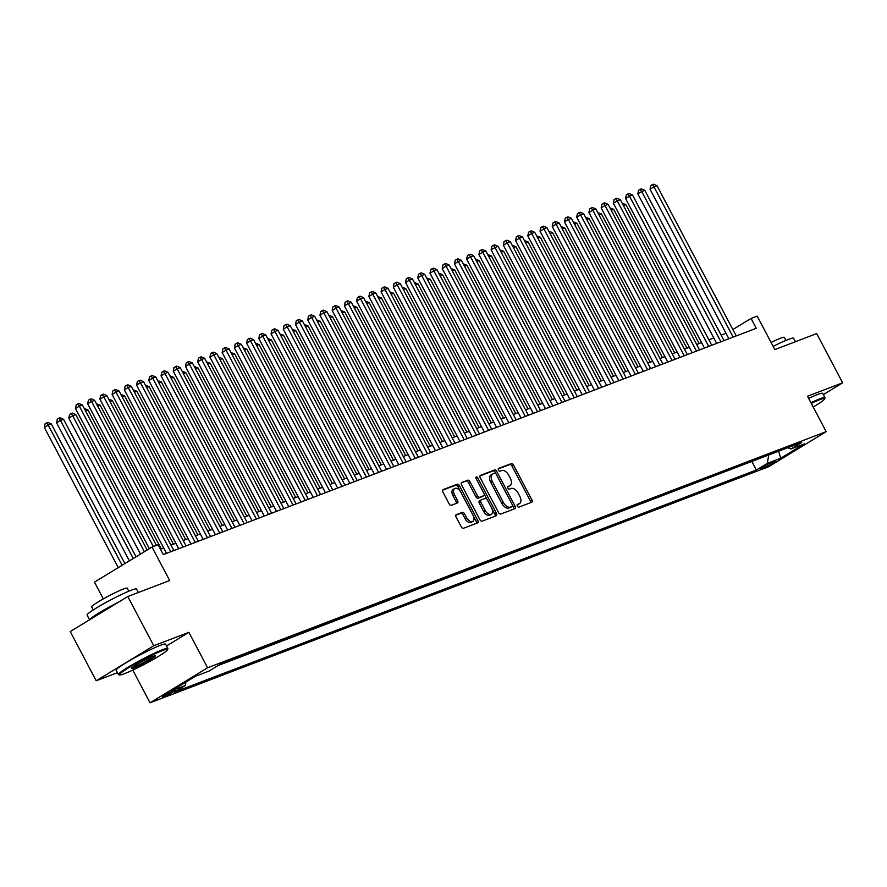 <?xml version="1.0" encoding="UTF-8"?>
<svg xmlns="http://www.w3.org/2000/svg" width="887" height="887" viewBox="0 0 887 887"><rect width="100%" height="100%" fill="white"/><g stroke="black" fill="none" stroke-linecap="round" stroke-linejoin="round"><path stroke-width="1.33" d="M517.376 506.089A1.53 0.887 58.7 0 0 518.928 507.12L531.679 502.253A2.195 1.275 58.7 0 0 531.801 502.186A2.195 1.275 58.7 0 0 531.856 499.858L513.518 465.076A2.195 1.275 58.7 0 0 511.3 463.602L498.549 468.469A1.53 0.887 58.7 0 0 498.461 468.502A1.53 0.887 58.7 0 0 498.416 470.143A1.53 0.887 58.7 0 0 499.98 471.174L501.621 470.542A7.018 4.069 58.7 0 1 508.728 475.266L510.258 478.16A7.018 4.069 58.7 0 1 510.058 485.621A7.018 4.069 58.7 0 1 509.67 485.81L508.029 486.442A1.53 0.887 58.7 0 0 507.941 486.475A1.53 0.887 58.7 0 0 507.896 488.116A1.53 0.887 58.7 0 0 509.448 489.147L511.1 488.515A7.018 4.069 58.7 0 1 518.196 493.227L519.727 496.132A7.018 4.069 58.7 0 1 519.538 503.594A7.018 4.069 58.7 0 1 519.15 503.783L517.498 504.415A1.53 0.887 58.7 0 0 517.409 504.448A1.53 0.887 58.7 0 0 517.376 506.089M163.696 696.716A7.151 0.621 152.2 0 0 170.881 693.191A7.151 0.621 152.2 0 0 175.005 690.352A7.151 0.621 152.2 0 0 173.652 690.651A7.151 0.621 152.2 0 0 166.468 694.177A7.151 0.621 152.2 0 0 162.354 697.016A7.151 0.621 152.2 0 0 163.696 696.716M456.273 514.66A2.195 1.275 58.7 0 0 456.151 514.726A2.195 1.275 58.7 0 0 456.095 517.054L461.24 526.811A2.195 1.275 58.7 0 0 463.457 528.286L477.616 522.886A2.195 1.275 58.7 0 0 477.738 522.82A2.195 1.275 58.7 0 0 477.794 520.492L459.455 485.71A2.195 1.275 58.7 0 0 457.237 484.235L443.079 489.635A2.195 1.275 58.7 0 0 442.957 489.702A2.195 1.275 58.7 0 0 442.901 492.03L449.11 503.816A2.195 1.275 58.7 0 0 451.328 505.291L457.393 502.973A2.195 1.275 58.7 0 0 457.515 502.918A2.195 1.275 58.7 0 0 457.57 500.59L454.488 494.746A5.865 3.393 58.7 0 1 454.654 488.504A5.865 3.393 58.7 0 1 460.907 492.296L472.982 515.192A5.865 3.393 58.7 0 1 472.826 521.423A5.865 3.393 58.7 0 1 466.562 517.642L464.555 513.828A2.195 1.275 58.7 0 0 462.338 512.353L456.04 514.804M823.324 394.593L842.65 382.818L816.694 333.601L774.828 349.578L757.176 316.105L751.067 318.444L756.256 328.29L163.319 554.586L158.13 544.74L152.021 547.068L94.477 582.116L103.313 598.88M166.512 645.958L188.898 632.331L153.75 645.747L127.795 596.519L169.672 580.541L152.021 547.068M188.898 632.331L207.58 667.767L826.185 431.67L768.641 466.717L150.036 702.814L207.58 667.767M842.65 382.818L807.503 396.234L826.185 431.67M498.561 512.564A2.195 1.275 58.7 0 0 500.778 514.039L514.937 508.639A2.195 1.275 58.7 0 0 515.059 508.584A2.195 1.275 58.7 0 0 515.114 506.244L496.775 471.463A2.195 1.275 58.7 0 0 494.558 469.988L480.399 475.399A2.195 1.275 58.7 0 0 480.277 475.454A2.195 1.275 58.7 0 0 480.222 477.783L498.561 512.564M496.276 515.757L482.118 521.168A2.195 1.275 58.7 0 1 479.9 519.693L461.562 484.901A2.195 1.275 58.7 0 1 461.617 482.572A2.195 1.275 58.7 0 1 461.739 482.517L467.793 480.2A2.195 1.275 58.7 0 1 470.021 481.674L477.45 495.789A2.195 1.275 58.7 0 0 479.679 497.263L483.692 495.722A2.195 1.275 58.7 0 0 483.814 495.667A2.195 1.275 58.7 0 0 483.87 493.338L476.131 478.647A1.53 0.887 58.7 0 1 476.175 477.018A1.53 0.887 58.7 0 1 477.816 478.004L496.454 513.373A2.195 1.275 58.7 0 1 496.398 515.702A2.195 1.275 58.7 0 1 496.276 515.757M153.75 645.747L96.195 680.795L70.25 631.566L127.795 596.519M773.885 461.606L771.202 462.626A6.93 0.599 152.2 0 0 764.239 466.052A6.93 0.599 152.2 0 0 760.248 468.791A6.93 0.599 152.2 0 0 761.556 468.502L764.25 467.471A6.93 0.599 152.2 0 0 771.202 464.056A6.93 0.599 152.2 0 0 775.194 461.307A6.93 0.599 152.2 0 0 773.885 461.606M185.926 682.059L185.328 685.496L174.44 692.126L756.367 470.021L767.255 463.391L768.752 454.976M185.328 685.496L171.878 690.629L195.517 676.227L208.966 671.093L219.854 664.463L801.781 442.369L790.894 448.999L804.343 443.866L780.704 458.257L767.255 463.391M218.124 665.516L753.739 460.697M132.784 670.095L150.036 702.814M96.195 680.795L117.461 672.679M726.021 333.301L721.131 335.175M713.791 337.969L708.901 339.843M701.573 342.637L696.672 344.5M689.343 347.305L684.454 349.168M677.114 351.973L672.224 353.835M664.895 356.641L660.006 358.503M652.666 361.297L647.776 363.171M640.447 365.965L635.547 367.839M628.218 370.633L623.328 372.496M615.988 375.301L611.099 377.163M603.77 379.969L598.869 381.831M591.54 384.636L586.651 386.499M579.311 389.293L574.421 391.167M567.092 393.961L562.203 395.835M554.863 398.629L549.973 400.492M542.644 403.297L537.744 405.159M530.415 407.965L525.525 409.827M518.185 412.621L513.296 414.495M505.967 417.289L501.066 419.163M493.737 421.957L488.848 423.831M481.508 426.625L476.618 428.488M469.29 431.293L464.389 433.155M457.06 435.96L452.17 437.823M444.83 440.617L439.941 442.491M432.612 445.285L427.722 447.159M420.383 449.953L415.493 451.827M408.164 454.621L403.263 456.483M395.935 459.289L391.045 461.151M383.705 463.956L378.816 465.819M371.487 468.613L366.586 470.487M359.257 473.281L354.368 475.155M347.028 477.949L342.138 479.812M334.809 482.617L329.92 484.479M322.58 487.285L317.69 489.147M310.361 491.952L305.461 493.815M298.132 496.609L293.242 498.483M285.902 501.277L281.013 503.151M273.684 505.945L268.783 507.807M261.454 510.613L256.565 512.475M249.225 515.28L244.335 517.143M237.006 519.948L232.106 521.811M224.777 524.605L219.887 526.479M212.547 529.273L207.658 531.147M200.329 533.941L195.439 535.803M188.099 538.609L183.21 540.471M175.881 543.276L170.98 545.139M163.651 547.944L160.458 549.153M751.067 318.444L732.839 329.543M752.01 461.75L756.367 470.021M787.7 447.735L790.894 448.999M778.664 451.184L780.704 458.257M517.132 504.903L517.598 504.725A7.018 4.069 58.7 0 0 517.986 504.537A7.018 4.069 58.7 0 0 518.33 504.282M508.861 486.309A7.018 4.069 58.7 0 1 508.506 486.564A7.018 4.069 58.7 0 1 508.118 486.752L507.652 486.93M530.603 502.663A2.195 1.275 58.7 0 0 530.304 500.811L511.965 466.019A2.195 1.275 58.7 0 0 509.748 464.544L498.184 468.957M495.999 473.88L495.223 472.416A2.195 1.275 58.7 0 0 493.006 470.942L479.911 475.931M513.861 509.049A2.195 1.275 58.7 0 0 513.562 507.198L512.475 505.135M512.187 506.433A1.53 0.887 58.7 0 0 512.276 506.399A1.53 0.887 58.7 0 0 512.32 504.77L496.221 474.235A1.53 0.887 58.7 0 0 494.669 473.203L492.928 473.858A7.018 4.069 58.7 0 0 492.54 474.057A7.018 4.069 58.7 0 0 492.34 481.508L503.35 502.386A7.018 4.069 58.7 0 0 510.446 507.098L512.187 506.433L510.635 507.386A1.53 0.887 58.7 0 0 510.724 507.342A1.53 0.887 58.7 0 0 510.801 507.286M491.365 474.811A7.018 4.069 58.7 0 0 490.977 475A7.018 4.069 58.7 0 0 490.788 482.461L492.34 481.508M510.635 507.386L508.894 508.051A7.018 4.069 58.7 0 1 501.798 503.328L490.788 482.461M461.251 483.049L467.793 480.2M482.373 496.532A2.195 1.275 58.7 0 1 482.262 496.609A2.195 1.275 58.7 0 1 482.14 496.676L478.115 498.206A2.195 1.275 58.7 0 1 475.898 496.731L468.458 482.628A2.195 1.275 58.7 0 0 466.24 481.153M484.069 493.782L487.085 499.481M491.941 508.694L494.902 514.316L496.454 513.373M485.178 510.424A5.865 3.393 58.7 0 0 491.431 514.205A5.865 3.393 58.7 0 0 491.598 507.974L487.34 499.902A2.195 1.275 58.7 0 0 485.122 498.427L481.098 499.969A2.195 1.275 58.7 0 0 480.976 500.024A2.195 1.275 58.7 0 0 480.92 502.352L485.178 510.424L483.615 511.367A5.865 3.393 58.7 0 0 489.879 515.159L491.431 514.205M480.865 500.102L479.545 500.911A2.195 1.275 58.7 0 0 479.423 500.967A2.195 1.275 58.7 0 0 479.368 503.306L480.92 502.352M483.615 511.367L479.368 503.306M495.201 516.167A2.195 1.275 58.7 0 0 494.902 514.316M472.826 521.423L471.274 522.376A5.865 3.393 58.7 0 1 465.01 518.585L462.992 514.77A2.195 1.275 58.7 0 0 460.774 513.296L455.796 515.203M454.654 488.504L453.091 489.458A5.865 3.393 58.7 0 0 452.935 495.689L454.488 494.746M456.317 503.384A2.195 1.275 58.7 0 0 456.018 501.532L452.935 495.689M460.508 491.586L457.903 486.653A2.195 1.275 58.7 0 0 455.685 485.178L442.591 490.178M476.541 523.297A2.195 1.275 58.7 0 0 476.241 521.445L473.325 515.912M699.144 343.568L625.889 204.631L623.428 205.573M622.197 203.234L625.889 204.631M733.161 337.104L653.941 186.847L657.001 185.682L736.21 335.94M728.881 338.734L650.049 189.219L653.941 186.847L652.344 184.651L653.564 184.186L657.001 185.682M650.049 189.219L650.781 185.594L652.344 184.651M813.191 407.022A27.253 2.362 152.2 0 0 824.688 398.851A27.253 2.362 152.2 0 0 819.555 399.771A27.253 2.362 152.2 0 0 811.261 403.363M810.918 402.709A27.929 2.417 -27.8 0 1 819.71 398.895A27.929 2.417 -27.8 0 1 824.965 397.72A27.929 2.417 -27.8 0 1 824.977 397.953L824.688 398.851M773.142 346.385A27.929 2.417 -27.8 0 1 788.355 339.444A27.929 2.417 -27.8 0 1 793.621 338.257L795.439 341.706M771.08 342.471A20.102 1.741 -27.8 0 1 780.527 338.224A20.102 1.741 -27.8 0 1 784.319 337.37L785.926 340.42M808.634 398.385A27.929 2.417 -27.8 0 1 817.426 394.571A27.929 2.417 -27.8 0 1 822.681 393.385L824.965 397.72M812.082 404.915A13.627 1.175 -27.8 0 1 812.536 404.904A13.627 1.175 -27.8 0 1 812.37 405.459M124.49 673.676A27.253 2.362 152.2 0 0 150.879 660.793A27.253 2.362 152.2 0 0 167.576 649.639A27.253 2.362 152.2 0 0 162.432 650.57A27.253 2.362 152.2 0 0 134.07 664.574A27.253 2.362 152.2 0 0 119.534 674.974A27.253 2.362 152.2 0 0 124.49 673.676M119.534 674.974L118.636 674.697A27.929 2.417 -27.8 0 1 118.448 674.552A27.929 2.417 -27.8 0 1 134.536 663.476A27.929 2.417 -27.8 0 1 162.587 649.694A27.929 2.417 -27.8 0 1 167.854 648.508A27.929 2.417 -27.8 0 1 167.854 648.741L167.576 649.639M133.97 667.9A13.627 1.175 -27.8 0 1 131.409 668.366A13.627 1.175 -27.8 0 1 139.758 662.789A13.627 1.175 -27.8 0 1 152.952 656.347A13.627 1.175 -27.8 0 1 155.425 655.704A13.627 1.175 -27.8 0 1 148.151 660.904A13.627 1.175 -27.8 0 1 133.97 667.9M132.052 667.656A12.961 1.12 152.2 0 0 134.125 667.024A12.961 1.12 152.2 0 0 146 661.27A12.961 1.12 152.2 0 0 154.471 655.826M89.576 619.802L87.103 615.101A27.929 2.417 -27.8 0 1 103.18 604.014A27.929 2.417 -27.8 0 1 131.243 590.232A27.929 2.417 -27.8 0 1 136.509 589.046L138.328 592.505M93.235 609.968L91.627 606.93A20.102 1.741 -27.8 0 1 103.214 598.947A20.102 1.741 -27.8 0 1 123.415 589.023A20.102 1.741 -27.8 0 1 127.196 588.17L128.803 591.208M118.448 674.552L116.164 670.228A27.929 2.417 -27.8 0 1 132.252 659.141A27.929 2.417 -27.8 0 1 160.303 645.359A27.929 2.417 -27.8 0 1 165.57 644.173L167.854 648.508M89.72 619.714A27.929 2.417 -27.8 0 1 118.736 602.04M686.915 348.225L613.66 209.299L611.198 210.23M609.968 207.902L613.66 209.299M674.697 352.893L601.441 213.955L598.969 214.898M597.738 212.558L601.441 213.955M662.467 357.561L589.212 218.623L586.75 219.566M585.52 217.226L589.212 218.623M650.238 362.229L576.993 223.291L574.521 224.234M573.29 221.894L576.993 223.291M720.931 341.772L641.711 191.514L644.771 190.35L723.992 340.597M716.663 343.402L637.831 193.887L641.711 191.514L640.115 189.319L641.334 188.853L644.771 190.35M637.831 193.887L638.562 190.261L640.115 189.319M708.713 346.429L629.493 196.182L632.542 195.018L711.762 345.265M704.433 348.07L625.601 198.555L629.493 196.182L627.885 193.987L629.116 193.521L632.542 195.018M625.601 198.555L626.333 194.929L627.885 193.987M696.483 351.097L617.263 200.85L620.323 199.686L699.544 349.933M692.204 352.727L613.372 203.212L617.263 200.85L615.667 198.644L616.886 198.178L620.323 199.686M613.372 203.212L614.114 199.597L615.667 198.644M684.254 355.765L605.034 205.518L608.094 204.343L687.314 354.6M679.985 357.394L601.153 207.88L605.034 205.518L603.437 203.311L604.657 202.846L608.094 204.343M601.153 207.88L601.885 204.265L603.437 203.311M638.019 366.896L564.764 227.959L562.303 228.901M561.061 226.562L564.764 227.959M672.036 360.432L592.815 210.175L595.864 209.01L675.085 359.268M667.756 362.062L588.924 212.547L592.815 210.175L591.219 207.979L592.438 207.514L595.864 209.01M588.924 212.547L589.655 208.933L591.219 207.979M625.79 371.564L552.534 232.627L550.073 233.569M548.842 231.23L552.534 232.627M659.806 365.1L580.586 214.842L583.646 213.678L662.866 363.936M655.526 366.73L576.694 217.215L580.586 214.842L578.989 212.647L580.209 212.181L583.646 213.678M576.694 217.215L577.437 213.59L578.989 212.647M613.56 376.221L540.316 237.295L537.844 238.226M536.613 235.898L540.316 237.295M647.577 369.768L568.367 219.51L571.416 218.346L650.637 368.593M643.308 371.398L564.476 221.883L568.367 219.51L566.76 217.315L567.99 216.849L571.416 218.346M564.476 221.883L565.207 218.257L566.76 217.315M601.342 380.889L528.087 241.951L525.625 242.894M524.383 240.554L528.087 241.951M635.358 374.425L556.138 224.178L559.198 223.014L638.407 373.261M631.078 376.066L552.246 226.551L556.138 224.178L554.541 221.983L555.761 221.517L559.198 223.014M552.246 226.551L552.978 222.925L554.541 221.983M589.112 385.557L515.857 246.619L513.396 247.562M512.165 245.222L515.857 246.619M623.129 379.093L543.908 228.846L546.969 227.682L626.189 377.929M618.849 380.723L540.028 231.208L543.908 228.846L542.312 226.64L543.531 226.174L546.969 227.682M540.028 231.208L540.76 227.593L542.312 226.64M576.894 390.225L503.639 251.287L501.166 252.23M499.935 249.89L503.639 251.287M610.91 383.761L531.69 233.514L534.739 232.339L613.959 382.596M606.63 385.39L527.798 235.875L531.69 233.514L530.082 231.307L531.313 230.842L534.739 232.339M527.798 235.875L528.53 232.261L530.082 231.307M564.664 394.892L491.409 255.955L488.948 256.897M487.717 254.558L491.409 255.955M598.681 388.428L519.46 238.171L522.521 237.006L601.741 387.264M594.401 390.058L515.569 240.543L519.46 238.171L517.864 235.975L519.083 235.51L522.521 237.006M515.569 240.543L516.312 236.929L517.864 235.975M552.435 399.56L479.18 260.623L476.718 261.565M475.487 259.226L479.18 260.623M586.451 393.096L507.231 242.838L510.291 241.674L589.511 391.921M582.182 394.726L503.35 245.211L507.231 242.838L505.634 240.643L506.854 240.177L510.291 241.674M503.35 245.211L504.082 241.586L505.634 240.643M540.216 404.217L466.961 265.291L464.489 266.222M463.258 263.882L466.961 265.291M574.233 397.764L495.013 247.506L498.062 246.342L577.282 396.589M569.953 399.394L491.121 249.879L495.013 247.506L493.416 245.311L494.636 244.845L498.062 246.342M491.121 249.879L491.853 246.253L493.416 245.311M527.987 408.885L454.732 269.947L452.27 270.89M451.039 268.55L454.732 269.947M562.003 402.421L482.783 252.174L485.843 251.01L565.063 401.257M557.723 404.062L478.891 254.547L482.783 252.174L481.186 249.979L482.406 249.513L485.843 251.01M478.891 254.547L479.634 250.921L481.186 249.979M515.757 413.553L442.513 274.615L440.041 275.558M438.81 273.218L442.513 274.615M549.774 407.089L470.553 256.842L473.614 255.678L552.834 405.924M545.505 408.719L466.673 259.204L470.553 256.842L468.957 254.636L470.188 254.17L473.614 255.678M466.673 259.204L467.405 255.589L468.957 254.636M503.539 418.22L430.284 279.283L427.822 280.225M426.58 277.886L430.284 279.283M537.555 411.756L458.335 261.51L461.395 260.334L540.604 410.592M533.275 413.386L454.443 263.871L458.335 261.51L456.738 259.303L457.958 258.838L461.395 260.334M454.443 263.871L455.175 260.257L456.738 259.303M491.309 422.888L418.054 283.951L415.593 284.893M414.362 282.554L418.054 283.951M525.326 416.424L446.106 266.167L449.166 265.002L528.386 415.26M521.046 418.054L442.225 268.539L446.106 266.167L444.509 263.971L445.729 263.506L449.166 265.002M442.225 268.539L442.957 264.925L444.509 263.971M479.08 427.556L405.836 288.619L403.363 289.561M402.133 287.222L405.836 288.619M513.096 421.092L433.887 270.834L436.936 269.67L516.156 419.917M508.828 422.722L429.995 273.207L433.887 270.834L432.279 268.639L433.51 268.173L436.936 269.67M429.995 273.207L430.727 269.581L432.279 268.639M466.861 432.213L393.606 293.287L391.145 294.218M389.903 291.878L393.606 293.287M500.878 425.76L421.658 275.502L424.718 274.338L503.927 424.585M496.598 427.39L417.766 277.875L421.658 275.502L420.061 273.307L421.281 272.841L424.718 274.338M417.766 277.875L418.498 274.249L420.061 273.307M454.632 436.881L381.377 297.943L378.915 298.886M377.685 296.546L381.377 297.943M488.648 430.417L409.428 280.17L412.488 279.006L491.708 429.253M484.369 432.058L405.547 282.532L409.428 280.17L407.832 277.975L409.051 277.498L412.488 279.006M405.547 282.532L406.279 278.917L407.832 277.975M442.413 441.549L369.158 302.611L366.686 303.554M365.455 301.214L369.158 302.611M476.43 435.085L397.21 284.838L400.259 283.674L479.479 433.92M472.15 436.714L393.318 287.2L397.21 284.838L395.602 282.631L396.833 282.166L400.259 283.674M393.318 287.2L394.05 283.585L395.602 282.631M430.184 446.216L356.929 307.279L354.467 308.221M353.237 305.882L356.929 307.279M464.2 439.752L384.98 289.506L388.04 288.33L467.261 438.588M459.921 441.382L381.088 291.867L384.98 289.506L383.384 287.299L384.603 286.834L388.04 288.33M381.088 291.867L381.831 288.253L383.384 287.299M417.954 450.884L344.71 311.947L342.238 312.889M341.007 310.55L344.71 311.947M451.971 444.42L372.751 294.162L375.811 292.998L455.031 443.256M447.702 446.05L368.87 296.535L372.751 294.162L371.154 291.967L372.374 291.501L375.811 292.998M368.87 296.535L369.602 292.91L371.154 291.967M405.736 455.541L332.481 316.615L330.019 317.557M328.778 315.218L332.481 316.615M439.752 449.088L360.532 298.83L363.581 297.666L442.801 447.913M435.473 450.718L356.641 301.203L360.532 298.83L358.936 296.635L360.155 296.169L363.581 297.666M356.641 301.203L357.372 297.577L358.936 296.635M393.506 460.209L320.251 321.271L317.79 322.214M316.559 319.874L320.251 321.271M381.277 464.877L308.033 325.939L305.56 326.882M304.33 324.542L308.033 325.939M369.059 469.545L295.803 330.607L293.342 331.55M292.1 329.21L295.803 330.607M427.523 453.745L348.303 303.498L351.363 302.334L430.583 452.581M423.243 455.386L344.411 305.871L348.303 303.498L346.706 301.303L347.926 300.837L351.363 302.334M344.411 305.871L345.154 302.245L346.706 301.303M415.293 458.413L336.084 308.166L339.133 307.002L418.354 457.248M411.025 460.054L332.193 310.528L336.084 308.166L334.477 305.971L335.707 305.494L339.133 307.002M332.193 310.528L332.924 306.913L334.477 305.971M403.075 463.081L323.855 312.834L326.915 311.659L406.124 461.916M398.795 464.71L319.963 315.195L323.855 312.834L322.258 310.627L323.478 310.162L326.915 311.659M319.963 315.195L320.695 311.581L322.258 310.627M356.829 474.212L283.574 335.275L281.112 336.217M279.882 333.878L283.574 335.275M390.845 467.748L311.625 317.502L314.685 316.326L393.906 466.584M386.566 469.378L307.745 319.863L311.625 317.502L310.029 315.295L311.248 314.83L314.685 316.326M307.745 319.863L308.476 316.249L310.029 315.295M344.599 478.88L271.355 339.943L268.883 340.885M267.652 338.546L271.355 339.943M378.616 472.416L299.407 322.158L302.456 320.994L381.676 471.252M374.347 474.046L295.515 324.531L299.407 322.158L297.799 319.963L299.03 319.497L302.456 320.994M295.515 324.531L296.247 320.906L297.799 319.963M332.381 483.537L259.126 344.611L256.665 345.542M255.434 343.214L259.126 344.611M366.398 477.084L287.177 326.826L290.237 325.662L369.458 475.909M362.118 478.714L283.286 329.199L287.177 326.826L285.581 324.631L286.8 324.165L290.237 325.662M283.286 329.199L284.028 325.573L285.581 324.631M320.152 488.205L246.896 349.267L244.435 350.21M243.204 347.87L246.896 349.267M354.168 481.741L274.948 331.494L278.008 330.33L357.228 480.577M349.899 483.382L271.067 333.867L274.948 331.494L273.351 329.299L274.571 328.833L278.008 330.33M271.067 333.867L271.799 330.241L273.351 329.299M307.933 492.873L234.678 353.935L232.206 354.878M230.975 352.538L234.678 353.935M341.95 486.409L262.729 336.162L265.778 334.998L344.999 485.244M337.67 488.038L258.838 338.524L262.729 336.162L261.133 333.967L262.352 333.49L265.778 334.998M258.838 338.524L259.569 334.909L261.133 333.967M295.704 497.54L222.449 358.603L219.987 359.545M218.756 357.206L222.449 358.603M329.72 491.076L250.5 340.83L253.56 339.654L332.78 489.912M325.44 492.706L246.608 343.191L250.5 340.83L248.903 338.623L250.123 338.158L253.56 339.654M246.608 343.191L247.351 339.577L248.903 338.623M283.474 502.208L210.23 363.271L207.758 364.213M206.527 361.874L210.23 363.271M317.491 495.744L238.27 345.486L241.331 344.322L320.551 494.58M313.222 497.374L234.39 347.859L238.27 345.486L236.674 343.291L237.904 342.825L241.331 344.322M234.39 347.859L235.122 344.245L236.674 343.291M271.256 506.876L198.001 367.939L195.539 368.881M194.297 366.542L198.001 367.939M305.272 500.412L226.052 350.154L229.101 348.99L308.321 499.248M300.992 502.042L222.16 352.527L226.052 350.154L224.455 347.959L225.675 347.493L229.101 348.99M222.16 352.527L222.892 348.901L224.455 347.959M259.026 511.533L185.771 372.607L183.31 373.538M182.079 371.209L185.771 372.607M293.043 505.08L213.822 354.822L216.883 353.658L296.103 503.905M288.763 506.71L209.942 357.195L213.822 354.822L212.226 352.627L213.445 352.161L216.883 353.658M209.942 357.195L210.674 353.569L212.226 352.627M246.797 516.201L173.553 377.263L171.08 378.206M169.849 375.866L173.553 377.263M280.813 509.737L201.604 359.49L204.653 358.326L283.873 508.573M276.544 511.378L197.712 361.863L201.604 359.49L199.996 357.295L201.227 356.829L204.653 358.326M197.712 361.863L198.444 358.237L199.996 357.295M234.578 520.869L161.323 381.931L158.862 382.874M157.62 380.534L161.323 381.931M268.595 514.405L189.374 364.158L192.435 362.994L271.644 513.24M264.315 516.034L185.483 366.519L189.374 364.158L187.778 361.951L188.998 361.486L192.435 362.994M185.483 366.519L186.215 362.905L187.778 361.951M222.349 525.536L149.094 386.599L146.632 387.541M145.401 385.202L149.094 386.599M256.365 519.072L177.145 368.826L180.205 367.65L259.425 517.908M252.085 520.702L173.264 371.187L177.145 368.826L175.548 366.619L176.768 366.154L180.205 367.65M173.264 371.187L173.996 367.573L175.548 366.619M210.13 530.204L136.875 391.267L134.403 392.209M133.172 389.87L136.875 391.267M244.147 523.74L164.927 373.482L167.976 372.318L247.196 522.576M239.867 525.37L161.035 375.855L164.927 373.482L163.319 371.287L164.55 370.821L167.976 372.318M161.035 375.855L161.767 372.241L163.319 371.287M197.901 534.872L124.646 395.935L122.184 396.877M120.954 394.538L124.646 395.935M231.917 528.408L152.697 378.15L155.757 376.986L234.977 527.244M227.637 530.038L148.805 380.523L152.697 378.15L151.1 375.955L152.32 375.489L155.757 376.986M148.805 380.523L149.548 376.897L151.1 375.955M185.671 539.529L112.427 400.602L109.955 401.534M108.724 399.205L112.427 400.602M219.688 533.076L140.468 382.818L143.528 381.654L222.748 531.901M215.419 534.706L136.587 385.191L140.468 382.818L138.871 380.623L140.091 380.157L143.528 381.654M136.587 385.191L137.319 381.565L138.871 380.623M173.453 544.197L100.198 405.259L97.736 406.202M96.495 403.862L100.198 405.259M207.469 537.733L128.249 387.486L131.298 386.322L210.518 536.568M203.19 539.374L124.357 389.859L128.249 387.486L126.653 385.291L127.872 384.825L131.298 386.322M124.357 389.859L125.089 386.233L126.653 385.291M161.223 548.865L87.968 409.927L85.507 410.869M84.276 408.53L87.968 409.927M195.24 542.4L116.02 392.154L119.08 390.99L198.3 541.236M190.96 544.03L112.128 394.515L116.02 392.154L114.423 389.947L115.643 389.482L119.08 390.99M112.128 394.515L112.871 390.901L114.423 389.947M147.153 550.04L75.75 414.595L72.69 415.759L68.798 418.132L140.49 554.098M68.798 418.132L69.53 414.506L71.093 413.564L72.69 415.759L144.381 551.725M71.093 413.564L72.313 413.098L75.75 414.595M183.01 547.068L103.801 396.822L106.85 395.646L186.07 545.904M178.742 548.698L99.909 399.183L103.801 396.822L102.193 394.615L103.424 394.15L106.85 395.646M99.909 399.183L100.641 395.569L102.193 394.615M136.044 556.803L63.52 419.263L60.46 420.427L56.58 422.8L129.369 560.872M56.58 422.8L57.311 419.174L58.864 418.232L60.46 420.427L133.261 558.5M58.864 418.232L60.083 417.766L63.52 419.263M170.792 551.736L91.572 401.478L94.632 400.314L173.841 550.572M166.512 553.366L87.68 403.851L91.572 401.478L89.975 399.283L91.195 398.817L94.632 400.314M87.68 403.851L88.412 400.237L89.975 399.283M124.923 563.578L51.291 423.931L48.242 425.095L44.35 427.467L118.259 567.636M44.35 427.467L45.082 423.842L46.634 422.899L48.242 425.095L122.14 565.274M46.634 422.899L47.865 422.434L51.291 423.931M153.373 546.558L79.342 406.146L82.402 404.982L156.434 545.394M149.36 548.687L75.462 408.519L79.342 406.146L77.746 403.951L78.965 403.485L82.402 404.982M75.462 408.519L76.193 404.893L77.746 403.951M763.663 466.374L764.25 467.471M761.234 467.881L761.556 468.502M517.598 504.725L519.15 503.783M508.118 486.752L509.67 485.81M509.748 464.544L511.3 463.602M511.965 466.019L513.518 465.076M530.304 500.811L531.856 499.858M493.006 470.942L494.558 469.988M495.223 472.416L496.775 471.463M513.562 507.198L515.114 506.244M501.798 503.328L503.35 502.386M508.894 508.051L510.446 507.098M468.458 482.628L470.021 481.674M475.898 496.731L477.45 495.789M478.115 498.206L479.679 497.263M482.14 496.676L483.692 495.722M476.286 478.936L477.816 478.004M460.774 513.296L462.338 512.353M462.992 514.77L464.555 513.828M465.01 518.585L466.562 517.642M456.018 501.532L457.57 500.59M455.685 485.178L457.237 484.235M457.903 486.653L459.455 485.71M476.241 521.445L477.794 520.492M517.986 504.537L519.538 503.594M508.506 486.564L510.058 485.621M510.724 507.342L512.276 506.399M490.977 475L492.54 474.057M482.262 496.609L483.814 495.667M479.423 500.967L480.976 500.024"/></g></svg>
